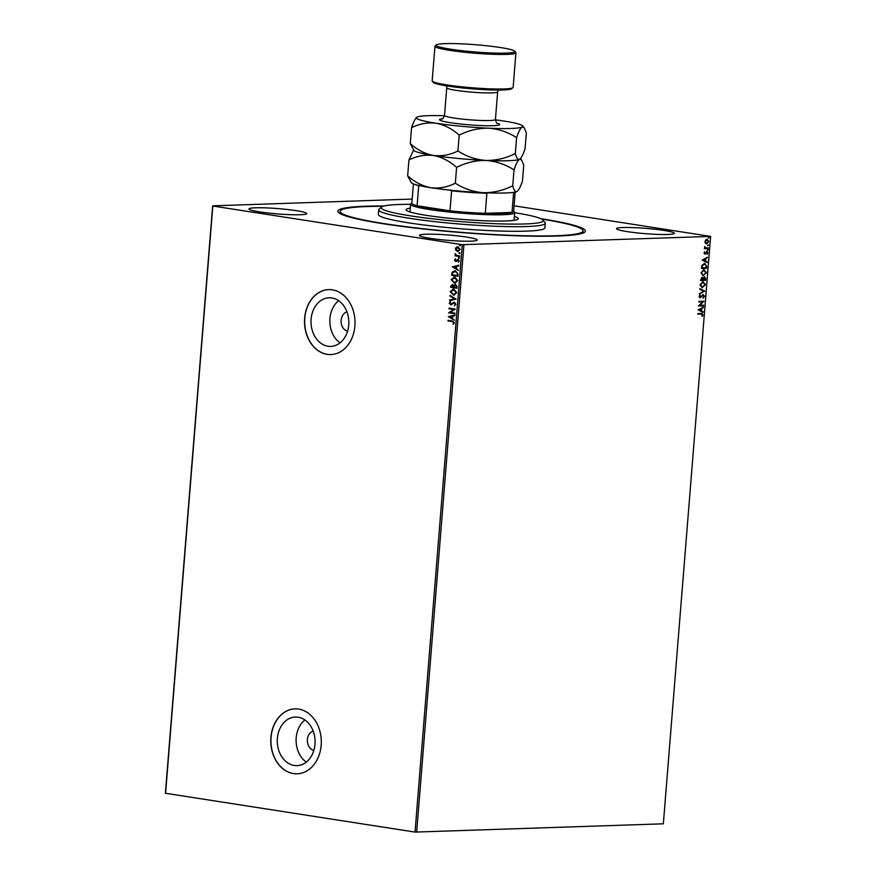 <?xml version="1.0" encoding="UTF-8"?>
<svg xmlns="http://www.w3.org/2000/svg" width="876" height="876" viewBox="0 0 876 876"><rect width="100%" height="100%" fill="white"/><g stroke="black" fill="none" stroke-linecap="round" stroke-linejoin="round"><path stroke-width="1.31" d="M540.612 218.617A124.162 11.41 -175.4 0 1 584.785 232.096A124.162 11.41 -175.4 0 1 509.153 235.491A124.162 11.41 -175.4 0 1 383.535 223.785A124.162 11.41 -175.4 0 1 338.311 212.266A124.162 11.41 -175.4 0 1 384.06 206.013M294.248 765.471A24.32 18.9 -91.9 0 0 297.019 765.646A24.32 18.9 -91.9 0 0 315.086 742.476A24.32 18.9 -91.9 0 0 298.125 717.192A24.32 18.9 -91.9 0 0 295.365 717.028A24.32 18.9 -91.9 0 0 277.287 740.198A24.32 18.9 -91.9 0 0 294.248 765.471M327.974 346.228A24.32 18.9 -91.9 0 0 330.745 346.403A24.32 18.9 -91.9 0 0 348.823 323.233A24.32 18.9 -91.9 0 0 331.862 297.95A24.32 18.9 -91.9 0 0 329.091 297.785A24.32 18.9 -91.9 0 0 311.013 320.955A24.32 18.9 -91.9 0 0 327.974 346.228M327.175 354.342A32.489 25.251 -91.9 0 0 330.876 354.572A32.489 25.251 -91.9 0 0 355.021 323.616A32.489 25.251 -91.9 0 0 332.365 289.846A32.489 25.251 -91.9 0 0 328.664 289.627A32.489 25.251 -91.9 0 0 304.519 320.572A32.489 25.251 -91.9 0 0 327.175 354.342M328.741 289.617A32.489 25.251 -91.9 0 0 304.673 320.616A32.489 25.251 -91.9 0 0 327.328 354.342A32.489 25.251 -91.9 0 0 330.953 354.561M293.449 773.585A32.489 25.251 -91.9 0 0 297.15 773.815A32.489 25.251 -91.9 0 0 321.295 742.859A32.489 25.251 -91.9 0 0 298.639 709.089A32.489 25.251 -91.9 0 0 294.938 708.87A32.489 25.251 -91.9 0 0 270.793 739.815A32.489 25.251 -91.9 0 0 293.449 773.585M295.015 708.859A32.489 25.251 -91.9 0 0 270.936 739.859A32.489 25.251 -91.9 0 0 293.591 773.585A32.489 25.251 -91.9 0 0 297.216 773.804M259.603 211.882A29.007 2.672 4.6 0 0 290.175 214.664A29.007 2.672 4.6 0 0 306.764 213.591A29.007 2.672 4.6 0 0 296.099 210.645A29.007 2.672 4.6 0 0 265.527 207.864A29.007 2.672 4.6 0 0 248.937 208.937A29.007 2.672 4.6 0 0 259.603 211.882M627.161 231.614A29.007 2.672 4.6 0 0 657.734 234.396A29.007 2.672 4.6 0 0 674.323 233.323A29.007 2.672 4.6 0 0 663.658 230.377A29.007 2.672 4.6 0 0 633.085 227.596A29.007 2.672 4.6 0 0 616.496 228.669A29.007 2.672 4.6 0 0 627.161 231.614M430.105 238.316A29.007 2.672 4.6 0 0 460.677 241.097A29.007 2.672 4.6 0 0 477.267 240.024A29.007 2.672 4.6 0 0 466.601 237.078A29.007 2.672 4.6 0 0 436.029 234.286A29.007 2.672 4.6 0 0 419.44 235.37A29.007 2.672 4.6 0 0 430.105 238.316M707.063 239.312L708.804 241.524L706.702 243.867L705.421 243.309L704.939 241.656L705.695 239.969L707.37 239.334M706.702 239.257L708.443 241.469L706.702 243.867L705.421 243.309M708.169 248.554L704.435 248.685L704.676 246.506L705.333 247.875L708.224 247.941L708.169 248.554L704.446 248.62M706.91 251.697L707.885 252.967L707.271 254.259L706.877 252.31L704.917 254.128L704.03 252.989L704.654 251.773L704.95 253.514L707.107 251.708M704.49 251.949L704.129 252.868L704.95 253.514M707.425 253.044L706.516 252.474M706.155 252.419L704.742 254.128M704.49 263.424L706.735 266.424L706.582 268.297L701.479 268.472L701.917 265.329L705.005 263.457M704.457 276.827L705.749 278.678L705.618 280.287L700.515 280.462L702.015 277.418L703.045 278.141L704.687 276.838M702.015 277.418L702.683 278.086L701.665 277.363M704.753 291.139L699.431 293.898L703.516 291.128L699.804 289.299L699.858 288.631L704.753 291.139L699.453 293.646M703.614 305.198L703.57 305.823L698.457 305.998L702.596 301.837L698.785 301.968L698.829 301.344L703.943 301.169L699.814 305.33L703.614 305.198M701.304 313.422L702.968 314.834L702.256 316.378L702.442 314.856L701.194 314.046L697.8 314.155L697.854 313.542L702.125 313.455M702.442 314.856L701.194 314.046L697.811 314.09M415.027 832.09L462.287 244.689L710.611 236.411L663.34 823.812L415.027 832.09L165.389 793.251L212.66 205.849L412.18 199.06M463.919 244.798L416.658 832.2M698.139 309.918L703.472 307.06L701.709 308.615L701.523 310.881L703.045 312.338L698.139 309.918M703.056 295.201L700.176 297.796L699.103 296.395L700.088 294.807L700.209 297.172L703.22 294.599L704.468 296.252L703.209 298.103L703.943 296.318L703.165 295.212L699.979 297.785M699.869 294.993L699.267 296.329L700.209 297.172M702.607 281.557L705.049 284.558L702.136 287.766L700.033 284.842L702.968 281.612L705.399 284.612L702.037 287.788M703.57 269.567L706.012 272.567L703.1 275.776L700.997 272.852L703.932 269.622L706.363 272.622L703.001 275.798M702.147 260.095L707.48 257.237L705.717 258.803L705.53 261.059L707.052 262.515L702.147 260.095M707.512 250.514L707.742 249.496L708.126 249.999L707.271 250.032M707.742 249.496L708.126 249.999L707.293 250.481M707.896 245.762L708.126 244.743L708.509 245.247L707.655 245.28M708.126 244.743L708.509 245.247L707.677 245.718M708.52 238.009L708.75 236.991L709.133 237.495L708.279 237.527M708.75 236.991L709.133 237.495L708.301 237.965M514.081 205.805L710.611 236.411M456.046 250.536L455.421 248.74L456.308 247.196L457.995 246.846L460.174 249.485L457.622 251.39L456.046 250.536L455.421 248.74M458.115 251.423L456.341 250.525M459.528 256.504L454.929 255.792L455.662 255.266L455.181 253.624L456.462 255.299L459.571 255.88L459.528 256.504M454.513 260.073L455.257 258.978L455.64 260.818L458.028 259.406L459.254 260.917L458.52 262.099L458.006 260.03L455.619 261.442L454.513 260.073L455.553 258.967M455.64 260.818L458.028 259.406M458.706 261.979L458.969 260.895L457.557 260.106M456.341 261.355L454.797 260.062M458.082 274.363L457.94 276.247L451.655 275.272L452.136 272.162L455.268 270.804L458.082 274.363M454.469 270.75L455.268 270.804M456.976 288.237L450.691 287.262L450.779 286.113L452.487 284.503L453.768 285.466L455.465 284.437L457.097 286.616L456.976 288.237M456.1 299.088L449.607 300.698L449.662 300.019L454.589 298.793L449.979 296.099L450.034 295.42L456.1 299.088M454.962 313.137L454.918 313.761L448.632 312.787L453.648 309.48L448.961 308.757L449.005 308.133L455.29 309.108L450.297 312.414L454.962 313.137M452.158 321.601L447.975 320.955L448.03 320.331L452.268 320.988L454.348 322.806L453.505 324.219L453.702 322.718L452.454 321.591L447.975 320.955M462.287 244.689L212.824 206.013L165.564 793.415M448.315 316.718L454.819 314.999L454.764 315.678L452.684 316.192L452.498 318.459L454.392 320.277L448.326 316.608M455.849 304.224L454.326 305.823L455.202 304.169L454.228 302.877L450.592 304.826L449.246 303.162L450.439 301.76L449.892 303.26L450.625 304.202L454.283 302.253L455.849 304.224M454.578 305.735L455.487 304.158L454.513 302.866L453.593 302.986M451.578 304.651L450.592 304.826L449.246 303.162M450.625 304.202L452.147 303.282M454.107 295.223L450.176 291.609L453.724 288.981L456.779 292.584L453.965 295.234M453.001 288.938L453.724 288.981M455.071 283.233L451.14 279.619L454.688 276.991L457.743 280.594L454.929 283.244M453.965 276.947L454.688 276.991M452.323 266.895L458.827 265.176L458.772 265.855L456.692 266.37L456.505 268.636L458.4 270.454L452.334 266.797M459.134 258.387L458.444 257.796L459.484 257.96M459.21 258.387L458.444 257.796L459.002 257.358M459.517 253.635L458.827 253.044L459.867 253.208M459.593 253.635L458.827 253.044L459.385 252.606M460.141 245.882L459.451 245.291L460.491 245.455M460.218 245.882L459.451 245.291L460.01 244.853M338.618 300.698A24.32 18.9 -91.9 0 0 329.858 322.094A24.32 18.9 -91.9 0 0 340.052 342.845M346.918 311.834A9.866 7.665 -91.9 0 0 341.092 321.711A9.866 7.665 -91.9 0 0 347.575 331.172M304.881 719.941A24.32 18.9 -91.9 0 0 296.121 741.337A24.32 18.9 -91.9 0 0 306.315 762.087M313.192 731.077A9.866 7.665 -91.9 0 0 307.356 740.954A9.866 7.665 -91.9 0 0 313.849 750.414M448.271 320.945L448.315 320.375M453.648 324.087L453.045 323.824M453.341 323.813L453.582 323.102M453.998 322.707L452.454 321.591M448.621 316.608L454.808 315.064M454.403 320.101L448.611 316.707M451.874 318.097L452.312 316.345L449.837 316.904L451.874 318.097L452.016 316.356M454.918 313.707L448.632 312.787M448.939 312.644L453.648 309.48M453.932 309.469L448.961 308.757M449.257 308.746L449.3 308.177M454.513 302.866L453.888 302.976L454.513 302.866M451.874 304.64L450.888 304.815M449.541 303.151L450.724 301.76M450.91 304.191L451.753 303.939L450.91 304.191M452.443 303.271L454.578 302.242M449.903 300.621L449.662 300.019M449.957 300.008L454.589 298.793M454.874 298.793L449.979 296.099M453.549 295.179L450.176 291.609M450.472 291.599L454.02 288.97M453.604 294.566L456.429 292.496L453.242 289.573M454.02 294.599L456.133 292.507L453.385 289.562M453.965 289.595L450.822 291.686L453.308 294.566M456.976 288.182L450.691 287.262M450.976 287.251L452.782 284.492M455.761 284.426L453.768 285.466M455.717 285.05L454.217 285.861L454.042 287.153L456.374 287.514L456.725 286.791L455.345 285.05M452.739 285.116L451.381 286.737L453.396 287.054L452.377 285.116M453.713 286.726L452.509 285.094M456.725 286.791L455.487 285.039M456.374 287.514L456.429 286.802M454.513 283.189L451.14 279.619M451.436 279.608L454.983 276.98M454.567 282.576L457.392 280.506L454.206 277.582M454.983 282.609L457.097 280.517L454.348 277.572M454.929 277.604L451.786 279.696L454.272 282.576M457.94 276.192L451.655 275.272M451.95 275.261L452.136 272.162M452.421 272.151L455.564 270.793M455.509 271.418L452.706 272.578L452.345 274.746L457.338 275.524L457.655 273.159L454.721 271.385M457.655 273.159L454.863 271.374M457.338 275.524L457.371 273.17M452.629 266.786L458.816 265.242M458.411 270.279L452.618 266.884M455.881 268.275L456.319 266.523L453.845 267.081L455.881 268.275L456.024 266.534M457.59 259.493L458.323 259.395M456.637 261.344L455.903 261.431M458.728 257.785L459.298 257.347M459.528 256.449L454.929 255.792M455.224 255.781L455.268 255.212M454.994 254.073L455.662 255.266M459.112 253.033L459.681 252.595M455.706 248.729L456.308 247.196M456.604 247.185L458.279 246.835M457.973 250.766L459.9 249.386L457.699 247.437M458.214 250.788L459.604 249.397L457.841 247.426M458.236 247.448L455.98 248.839L457.677 250.766M459.736 245.28L460.305 244.842M700.942 313.367L702.968 314.834M702.618 314.78L701.906 316.324M702.092 314.802L700.844 313.991L702.092 314.802M703.056 307.684L701.709 308.615M701.347 308.56L701.523 310.881M701.172 310.827L703.1 311.659M702.738 311.604L702.694 312.163M701.161 308.899L699.015 309.775L701.019 310.641L701.161 308.899L699.377 309.83L701.019 310.641M703.253 305.209L703.57 305.823M703.209 305.768L698.468 305.921M698.785 301.892L702.596 301.837M703.57 301.256L699.814 305.33M702.859 294.544L704.468 296.252M704.107 296.197L702.848 298.048M699.847 297.117L699.267 296.329L699.99 297.139M699.847 288.741L704.753 291.04M703.121 282.247L700.198 284.744L702.541 287.197L704.873 284.656L702.913 282.236L700.559 284.799L702.541 287.197M704.096 276.772L705.618 280.287M705.257 280.232L700.515 280.397M704.315 277.429L703.056 278.393L702.891 279.696L705.147 279.685L704.403 277.44L703.242 279.751M701.895 278.031L700.723 279.772L702.727 279.772L701.983 278.042L701.085 279.827M704.085 270.257L701.161 272.754L703.143 275.152M703.516 270.191L701.523 272.808L702.946 275.152M703.505 275.206L705.837 272.666L703.91 270.213M704.14 263.369L706.735 266.424M706.374 266.37L706.582 268.297M706.231 268.242L701.479 268.406M704.665 264.048L702.015 265.581L701.687 267.782L706.111 267.695L706.165 265.373L704.446 264.037L702.366 265.636L702.048 267.837M707.063 257.862L705.717 258.803M705.355 258.748L705.53 261.059M705.18 261.004L707.107 261.836M706.746 261.782L706.702 262.34M705.169 259.077L703.023 259.953L705.027 260.818L705.169 259.077L703.384 260.008L705.027 260.818M706.549 251.642L707.885 252.967M707.523 252.912L706.921 254.204M707.063 252.989L706.527 252.255L707.063 252.989M704.6 247.021L706.614 247.919M707.863 247.952L707.819 248.499M707.096 239.936L705.038 241.59L706.395 243.189M706.658 239.882L705.399 241.645L706.308 243.189M706.757 243.243L708.345 241.546L706.921 239.893M410.592 204.327A81.227 7.468 4.6 0 0 381.618 207.043A81.227 7.468 4.6 0 0 417.326 216.876A81.227 7.468 4.6 0 0 500.733 223.884A81.227 7.468 4.6 0 0 542.868 220.018A81.227 7.468 4.6 0 0 514.694 212.704M542.868 220.018L544.981 222.493A83.548 7.676 -175.4 0 1 545.277 223.227A83.548 7.676 -175.4 0 1 501.652 226.457A83.548 7.676 -175.4 0 1 378.717 209.824A83.548 7.676 -175.4 0 1 379.133 209.145L381.618 207.043M514.902 220.204A56.283 5.179 4.6 0 0 514.113 219.942M514.387 216.481A56.283 5.179 -175.4 0 1 518.285 218.737A56.283 5.179 -175.4 0 1 488.896 220.916A56.283 5.179 -175.4 0 1 406.092 209.703A56.283 5.179 -175.4 0 1 410.296 208.105M541.488 219.033A121.841 11.202 -175.4 0 1 583.077 230.903A121.841 11.202 -175.4 0 1 519.457 235.622A121.841 11.202 -175.4 0 1 340.184 211.357A121.841 11.202 -175.4 0 1 383.13 206.298M378.717 209.824L378.355 214.434A83.548 7.676 4.6 0 0 501.28 231.067A83.548 7.676 4.6 0 0 544.916 227.826L545.277 223.227M410.012 211.565A56.283 5.179 4.6 0 0 409.191 211.696M513.654 211.182L514.519 212.189A52.221 4.796 -175.4 0 1 514.705 212.649A52.221 4.796 -175.4 0 1 484.833 214.587A52.221 4.796 -175.4 0 1 429.809 209.572A52.221 4.796 -175.4 0 1 410.603 204.272A52.221 4.796 -175.4 0 1 410.855 203.845L411.862 203.002M413.406 183.905L411.851 203.21A51.06 4.698 4.6 0 0 417.096 205.75A51.06 4.698 4.6 0 0 430.631 208.4A51.06 4.698 4.6 0 0 450.001 210.853A51.06 4.698 4.6 0 0 485.26 213.328L512.011 212.419A51.06 4.698 4.6 0 0 513.632 211.401L515.187 192.096M488.02 192.556L486.87 193.289L485.26 213.328A51.06 4.698 4.6 0 0 512.011 212.419L513.621 192.37A51.06 4.698 -175.4 0 0 513.664 192.37M420.108 185.23L418.717 185.712L417.096 205.75L450.001 210.853L451.611 190.815L450.33 189.917M418.717 185.712A51.06 4.698 -175.4 0 1 414.874 184.42M486.87 193.289A51.06 4.698 -175.4 0 1 451.611 190.815M512.942 87.655L511.693 88.706A39.453 3.624 -175.4 0 1 487.669 89.79A39.453 3.624 -175.4 0 1 447.745 86.067A39.453 3.624 -175.4 0 1 433.379 82.399L432.317 81.172A40.614 3.734 4.6 0 0 447.11 84.939A40.614 3.734 4.6 0 0 488.206 88.772A40.614 3.734 4.6 0 0 512.942 87.655A40.614 3.734 4.6 0 0 513.139 87.326L515.92 52.768A40.614 3.734 -175.4 0 1 492.695 54.279A40.614 3.734 -175.4 0 1 449.892 50.381A40.614 3.734 -175.4 0 1 434.956 46.264A40.614 3.734 -175.4 0 1 435.153 45.924L436.401 44.884A39.453 3.624 4.6 0 0 450.713 49.209A39.453 3.624 4.6 0 0 493.922 53.053A39.453 3.624 4.6 0 0 514.716 51.18A39.453 3.624 4.6 0 0 500.349 47.523A39.453 3.624 4.6 0 0 460.437 43.8A39.453 3.624 4.6 0 0 436.401 44.884M434.956 46.264L432.175 80.811A40.614 3.734 4.6 0 0 432.317 81.172M407.668 175.824L411.391 182.766A53.381 4.906 -175.4 0 0 430.839 187.716C422.44 186.084 414.709 182.12 407.668 175.824L408.939 159.969C416.834 155.994 425.002 154.494 433.434 155.468C441.832 157.1 449.563 161.064 456.604 167.36L455.334 183.215C447.439 187.19 439.27 188.69 430.839 187.716A53.381 4.906 4.6 0 0 483.377 192.687C473.314 191.932 463.973 188.767 455.334 183.215M413.592 150.059L408.939 159.969M512.734 185.767C503.382 190.497 493.604 192.797 483.377 192.687A53.381 4.906 4.6 0 0 516.95 191.548C515.263 192.085 513.862 190.158 512.734 185.767L514.015 169.911C515.942 164.042 517.782 160.494 519.545 159.301L521.516 159.881L523.749 165.082L522.479 180.938C520.552 186.807 518.702 190.344 516.95 191.548A53.381 4.906 4.6 0 0 517.355 191.286A53.381 4.906 4.6 0 0 517.387 191.253M456.604 167.36C465.955 162.629 475.745 160.33 485.972 160.439C496.024 161.206 505.375 164.359 514.015 169.911M444.493 115.731A53.381 4.906 4.6 0 0 417.064 117.11A53.381 4.906 4.6 0 0 416.658 117.362A53.381 4.906 4.6 0 0 436.029 123.22A53.381 4.906 4.6 0 0 488.567 128.192A53.381 4.906 4.6 0 0 522.14 127.053L524.111 127.622L526.345 132.823L525.074 148.679C523.147 154.559 521.297 158.096 519.545 159.301C517.858 159.837 516.457 157.91 515.329 153.519C505.978 158.249 496.199 160.549 485.972 160.439C475.909 159.673 466.569 156.519 457.929 150.968C450.034 154.942 441.865 156.443 433.434 155.468C425.024 153.837 417.305 149.873 410.264 143.576L413.987 150.519A53.381 4.906 4.6 0 0 433.434 155.468A53.381 4.906 4.6 0 0 485.972 160.439A53.381 4.906 4.6 0 0 519.545 159.301A53.381 4.906 4.6 0 0 519.95 159.038A53.381 4.906 4.6 0 0 519.983 159.005M417.064 117.11C415.334 118.271 413.483 121.808 411.534 127.721C419.429 123.746 427.597 122.246 436.029 123.22C444.428 124.852 452.158 128.816 459.199 135.112C468.55 130.382 478.34 128.082 488.567 128.192C498.619 128.947 507.97 132.112 516.61 137.663C518.537 131.783 520.377 128.246 522.14 127.053A53.381 4.906 4.6 0 0 522.611 125.892A53.381 4.906 4.6 0 0 503.174 120.932A53.381 4.906 4.6 0 0 495.4 119.826M516.61 137.663L515.329 153.519M459.199 135.112L457.929 150.968M411.534 127.721L410.264 143.576M514.716 51.18L515.778 52.418A40.614 3.734 -175.4 0 1 515.92 52.768M496.845 123.067A30.167 2.77 -175.4 0 1 488.107 125.75A30.167 2.77 -175.4 0 1 450.625 122.728A30.167 2.77 -175.4 0 1 442.555 118.709M498.225 90.031L497.645 91.871A25.524 2.343 -175.4 0 1 483.037 92.823A25.524 2.343 -175.4 0 1 456.133 90.37A25.524 2.343 -175.4 0 1 446.749 87.786L444.526 115.424A25.524 2.343 4.6 0 0 453.91 118.019A25.524 2.343 4.6 0 0 480.815 120.461A25.524 2.343 4.6 0 0 495.422 119.519C496.298 122.717 496.911 123.998 497.261 123.363L497.261 123.363M340.008 213.547L340.184 211.357M582.901 233.093L583.077 230.903M410.603 204.272L409.979 211.959M514.705 212.649L514.081 220.336M520.421 158.6L521.516 159.881M522.611 125.892L524.111 127.622M497.645 91.871L495.422 119.519M446.749 87.786L446.475 85.859M442.084 118.928C442.325 119.618 443.136 118.457 444.526 115.424"/></g></svg>
